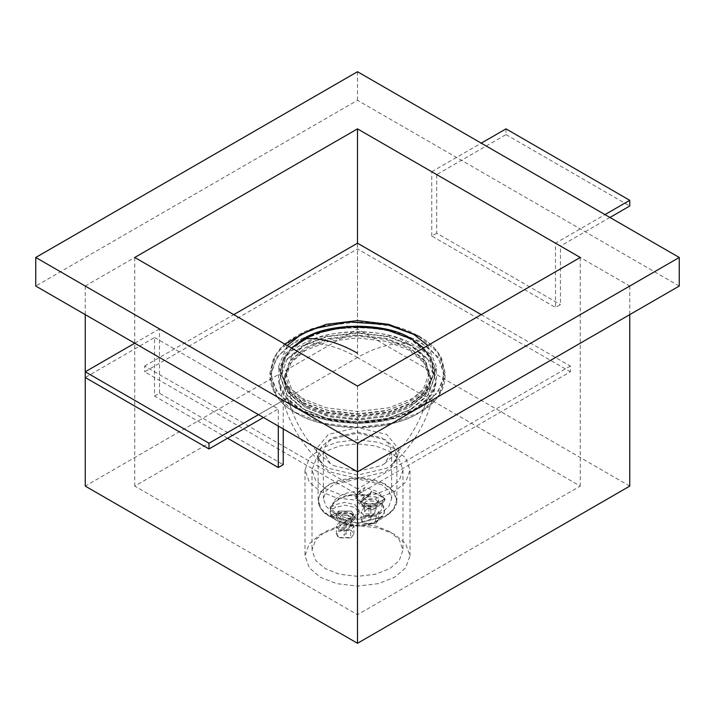 <?xml version="1.0" encoding="UTF-8"?>
<svg xmlns="http://www.w3.org/2000/svg" width="715" height="715" viewBox="0 0 715 715"><rect width="100%" height="100%" fill="white"/><g stroke="black" fill="none" stroke-linecap="round" stroke-linejoin="round"><path stroke-width="0.54" stroke-dasharray="3.58 2.68" d="M85.246 371.791L85.246 377.511L154.547 337.498L154.547 396.083L227.558 438.241M154.547 337.498L278.296 408.944L278.296 426.086M154.547 396.083L159.49 393.223L283.247 464.67M159.49 393.223L159.49 328.927L283.247 400.373L258.499 414.655M283.247 428.937L283.247 400.373M159.49 328.927L134.751 343.209M263.451 417.515L278.296 408.944M506.005 128.87L506.005 134.581L436.704 174.594L560.453 246.04L560.453 304.626L555.51 307.486L555.51 243.18L604.997 214.607M436.704 174.594L436.704 233.179L560.453 304.626M436.704 233.179L431.753 236.039L555.51 307.486M431.753 236.039L431.753 171.734L555.51 243.18M431.753 171.734L481.249 143.161M506.005 134.581L629.754 206.027M609.949 217.467L560.453 246.04M481.249 314.636L570.347 366.071L570.347 371.791L357.5 494.673L144.653 371.791L357.5 248.9L570.347 371.791M408.238 343.54L423.352 356.383L429.25 372.837L423.352 389.291L408.238 402.125L386.002 410.857L357.5 414.262L328.998 410.857L306.762 402.125L291.649 389.291L285.75 372.837L291.649 356.383L306.762 343.54C329.597 327.738 385.403 327.738 408.238 343.54C392.464 342.521 375.554 347.168 357.5 357.5L580.249 486.102L357.5 614.712L134.751 486.102L357.5 357.5L357.5 248.9M570.347 366.071L357.5 488.962L357.5 494.673M357.5 488.962L144.653 366.071L144.653 371.791M144.653 366.071L233.751 314.636M287.251 345.524L278.743 366.071L285.222 384.134L301.81 398.228L326.219 407.8L357.5 411.545L388.781 407.8L413.19 398.228L429.778 384.134L436.257 366.071L427.749 345.524M301.81 403.939L326.219 413.52L357.5 417.256L388.781 413.52L413.19 403.939L429.778 389.845L436.257 371.791L429.778 353.728L413.19 339.634L388.781 330.062L357.5 326.317L326.219 330.062L301.81 339.634L285.222 353.728L278.743 371.791L285.222 389.845L301.81 403.939M629.754 486.102L357.5 328.927L85.246 486.102M85.246 314.627L85.246 286.054L357.5 443.237L629.754 286.054L357.5 128.87L85.246 286.054M357.5 328.927L357.5 128.87M357.5 471.811L357.5 443.237M629.754 314.627L629.754 286.054M679.25 286.054L357.5 100.288L35.75 286.054M357.5 100.288L357.5 71.715M580.249 257.471L580.249 486.102M357.5 386.073L357.5 614.712M134.751 257.471L134.751 486.102M325.325 488.649L315.744 480.507L311.999 470.068L315.744 459.638L325.325 451.496L339.428 445.963L357.5 443.8L375.572 445.963L389.675 451.496L399.256 459.638L403.001 470.068L399.256 480.507L389.675 488.649L375.572 494.181L357.5 496.344L339.428 494.181L325.325 488.649M389.675 531.513L375.572 525.981L357.5 523.827L339.428 525.981L325.325 531.513L315.744 539.655L311.999 550.094L315.744 560.524L325.325 568.666L339.428 574.199L357.5 576.361L375.572 574.199L389.675 568.666L399.256 560.524L403.001 550.094L399.256 539.655L389.675 531.513M394.626 448.636L378.351 442.254L357.5 439.761L336.649 442.254L320.374 448.636L309.318 458.029L305.001 470.068L309.318 482.116L320.374 491.509L336.649 497.89L357.5 500.384L378.351 497.89L394.626 491.509L405.682 482.116L409.999 470.068L405.682 458.029L394.626 448.636M394.626 534.373L378.351 527.992L357.5 525.498L336.649 527.992L320.374 534.373L309.318 543.766L305.001 555.805L309.318 567.844L320.374 577.246L336.649 583.628L357.5 586.121L378.351 583.628L394.626 577.246L405.682 567.844L409.999 555.805L405.682 543.766L394.626 534.373M363.685 503.968L361.129 500.393L363.685 496.818L376.063 496.818L378.628 500.393L376.063 503.968L363.685 503.968M363.685 506.819L376.063 506.819L378.628 503.253L376.063 499.678L363.685 499.678L361.129 503.253L363.685 506.819M373.588 501.108L366.16 501.108L364.623 503.253L366.16 505.389L373.588 505.389L375.125 503.253L373.588 501.108M366.16 513.969L373.588 513.969L375.125 511.824L373.588 509.679L366.16 509.679L364.623 511.824L366.16 513.969M363.685 515.399L361.129 511.824L363.685 508.249L376.063 508.249L378.628 511.824L376.063 515.399L363.685 515.399M363.685 523.255L376.063 523.255L378.628 519.68L376.063 516.114L363.685 516.114L361.129 519.68L364.31 523.612L375.447 523.612L375.447 517.186C368.565 512.861 356.821 519.644 364.31 523.612L364.31 523.612M370.862 519.823C368.931 519.465 368.27 519.85 368.886 520.967C370.826 521.324 371.478 520.94 370.862 519.823L370.862 505.532C371.478 506.658 370.826 507.033 368.886 506.676L368.886 520.967M368.886 506.676C368.27 505.559 368.931 505.183 370.862 505.532M338.937 518.25L336.372 514.684L338.937 511.109L351.315 511.109L353.871 514.684L351.315 518.25L338.937 518.25M338.937 521.11L351.315 521.11L353.871 517.535L351.315 513.969L338.937 513.969L336.372 517.535L338.937 521.11M348.84 515.399L341.413 515.399L339.875 517.535L341.413 519.68L348.84 519.68L350.377 517.535L348.84 515.399M341.413 528.26L348.84 528.26L350.377 526.115L348.84 523.97L341.413 523.97L339.875 526.115L341.413 528.26M338.937 529.681L336.372 526.115L338.937 522.54L351.315 522.54L353.871 526.115L351.315 529.681L338.937 529.681M338.937 537.546L351.315 537.546L353.871 533.971L351.315 530.396L338.937 530.396L336.372 533.971L339.554 537.903L350.69 537.903L350.69 531.468C343.817 527.152 332.073 533.935 339.554 537.903L339.554 537.903M346.114 534.114C344.174 533.756 343.522 534.141 344.138 535.258C346.069 535.615 346.73 535.231 346.114 534.114L346.114 519.823C346.73 520.94 346.069 521.324 344.138 520.967L344.138 535.258M344.138 520.967C343.522 519.85 344.174 519.465 346.114 519.823M303.053 403.224L326.916 412.591L357.5 416.246L388.084 412.591L411.947 403.224L428.169 389.443L434.506 371.782L428.169 354.131L411.947 340.349C387.441 323.394 327.559 323.394 303.053 340.349L286.831 354.131L280.495 371.782L286.831 389.443L303.053 403.224M411.947 408.935L428.169 395.163L434.506 377.502L428.169 359.842L411.947 346.069L388.084 336.702L357.5 333.047L326.916 336.702L303.053 346.069L286.831 359.842L280.495 377.502L286.831 395.163L303.053 408.935L326.916 418.302L357.5 421.957L388.084 418.302L411.947 408.935M305.546 407.496L291.068 395.618L284.266 380.898L289.218 361.835L305.546 347.508L326.969 338.919L355.409 335.103L385.269 338.231L409.454 347.508L426.22 362.496L430.734 380.898L423.584 396.047L409.454 407.496L388.031 416.085L359.591 419.902L329.731 416.774L305.546 407.496L328.31 416.452L357.5 419.937L386.69 416.452L409.472 407.505L424.96 394.358L431.002 377.502L424.96 360.646L409.472 347.499L386.69 338.553L357.5 335.067L328.31 338.553L305.528 347.499L290.04 360.646L283.998 377.502L290.04 394.358L305.528 407.505M333.369 465.608L357.5 471.373L381.631 465.608L384.768 463.517L391.623 451.674L388.817 443.845L381.631 437.741L357.5 431.967L333.369 437.741L326.183 443.845L323.377 451.674L330.232 463.517L333.369 465.608M381.631 484.681L357.5 478.916L333.369 484.681L326.183 490.794L323.377 498.614L326.183 506.443L333.369 512.548L357.5 518.321L381.631 512.548L388.817 506.443L391.623 498.614L388.817 490.794L381.631 484.681M362.201 491.965L359.976 493.252L355.873 498.963L359.976 504.683L369.878 507.042L379.772 504.683L382.007 503.396L384.911 498.856L377.618 491.634L365.115 487.424L362.201 491.965C345.685 489.721 329.115 499.285 332.993 508.821L330.089 507.65L337.382 514.863L349.885 519.081L355.024 516.114L359.127 510.394L355.024 504.683L345.122 502.314L335.228 504.683L330.089 507.65M332.993 508.821L335.228 507.534L335.228 504.683M382.007 503.396L381.354 510.331L375.143 516.293L352.799 520.252L355.024 518.965L359.127 513.254L355.024 507.534L345.122 505.165L335.228 507.534M352.799 520.252L349.885 519.081M384.911 498.856L379.772 501.823L369.878 504.191L359.976 501.823L355.873 496.103L359.976 490.392L365.115 487.424M333.655 516.302L338.937 513.254L338.937 511.109L331.68 515.3L333.655 516.302L333.038 516.659C322.322 504.531 347.347 490.088 368.35 496.273L368.6 495.736C347.115 489.409 321.509 504.191 332.466 516.596L329.847 515.274L335.666 519.939L346.4 524.64L362.505 525.731L376.859 521.36L384.42 513.075L382.534 503.771L385.153 499.383L379.334 494.717L371.255 491.366L368.967 495.915L363.685 498.963L361.129 502.538L363.685 506.104L376.063 506.104L381.345 503.056L382.534 503.771L376.68 507.176L376.063 503.968L363.685 503.968L361.129 500.393L363.685 496.818L370.951 492.626L371.255 491.366M343.745 523.291L344.049 522.442L351.315 518.25L351.315 520.395L353.871 516.829L351.315 513.254L338.937 513.254M344.049 522.442L346.033 523.452L346.4 524.64C357.992 527.134 368.136 526.043 376.859 521.36L385.162 516.57L393.402 509.572L396.619 500.598L393.402 491.634L385.162 484.627C372.712 476.011 342.288 476.011 329.838 484.627C314.913 491.822 314.913 509.384 329.838 516.57L357.5 523.183L385.162 516.57C395.315 510.394 397.218 503.342 396.879 500.098L393.634 491.062L385.34 484.019L357.5 477.361L329.66 484.019L321.366 491.062L318.121 500.098L321.366 509.125L329.66 516.167L357.5 522.826L385.34 516.167L393.634 509.125L396.879 500.098L396.879 455.786L393.634 464.813L385.34 471.855L357.5 478.514L329.66 471.855L321.366 464.813L318.121 455.786L321.366 446.75L329.66 439.707L357.5 433.049L385.34 439.707L393.634 446.75L396.879 455.786C397.04 457.868 395.824 460.362 393.214 463.257L391.516 464.839L397.433 457.394L398.586 448.859L386.708 434.452L357.5 427.463L328.292 434.452L316.414 448.859L317.567 457.394L323.484 464.839L328.292 468.173L357.5 475.153L386.708 468.173L391.516 464.839C415.799 443.693 430.6 416.014 435.909 381.81L428.437 397.772L413.127 410.249L388.745 419.821L357.5 423.557L326.255 419.821L301.873 410.249L286.563 397.772L279.091 381.81L284.141 361.736L301.873 346.024L326.255 336.452L357.5 332.716L388.745 336.452L413.127 346.024L430.859 361.736L435.909 381.81C433.942 392.884 426.533 402.179 413.699 409.695L392.785 418.463C382.203 421.51 370.853 423.11 358.716 423.253C335.773 423.048 316.763 418.606 301.694 409.927C290.808 403.671 283.676 395.967 280.289 386.806L279.091 381.81C283.086 408.891 293.633 432.387 310.712 452.282L321.714 463.186C319.158 460.326 317.961 457.859 318.121 455.786L318.121 500.098C318.255 504.96 320.49 509.277 324.842 513.048L335.666 519.939L346.257 524.587M346.65 524.515L346.033 523.452L351.315 520.395L351.932 521.467L346.65 524.515C367.653 530.7 392.678 516.257 381.962 504.129L381.345 503.056L383.32 499.776L385.153 499.383M383.32 499.776L376.063 503.968M368.6 495.736L371.425 492.018C377.073 493.743 381.39 496.237 384.375 499.499M331.68 515.3L329.847 515.274L330.625 515.578C333.61 518.84 337.927 521.324 343.575 523.049M332.466 516.596L330.098 515.435M338.937 511.109L351.315 511.109L353.871 514.684L351.315 518.25M409.472 350.35L386.69 341.413L357.5 337.927L328.31 341.413L305.528 350.35L290.04 363.506L283.998 380.362L290.04 397.218L305.528 410.365L328.31 419.303L357.5 422.797L386.69 419.303L409.472 410.365L424.96 397.218L431.002 380.362L424.96 363.506L409.472 350.35M303.053 408.935L286.831 395.163L280.495 377.502L286.831 359.842L303.053 346.069L326.916 336.702L357.5 333.047L388.084 336.702L411.947 346.069L428.169 359.842L434.506 377.502L428.169 395.163L411.947 408.935L388.084 418.302L357.5 421.957L326.916 418.302L303.053 408.935M306.762 406.799L328.998 415.522L357.5 418.927L386.002 415.522L408.238 406.799L423.352 393.956L429.25 377.502L423.352 361.048L408.238 348.205L386.002 339.482L357.5 336.077L328.998 339.482L306.762 348.205L291.649 361.048L285.75 377.502L291.649 393.956L306.762 406.799M418.758 336.416C451.8 352.334 451.8 391.239 418.758 407.157C391.185 426.229 323.815 426.229 296.242 407.157C263.2 391.239 263.2 352.334 296.242 336.416C323.815 317.344 391.185 317.344 418.758 336.416M355.024 516.114L355.024 518.965M379.772 501.823L379.772 504.683M359.976 490.392L359.976 493.252M295.626 408.22L277.197 392.571L269.993 372.497L277.197 352.432L295.626 336.774L322.742 326.138L357.5 321.982L392.258 326.138L419.374 336.774L437.803 352.432L445.007 372.497L437.803 392.571L419.374 408.22L392.258 418.865L357.5 423.021L322.742 418.865L295.626 408.22M295.626 412.51L322.742 423.155L357.5 427.311L392.258 423.155L419.374 412.51L437.803 396.852L445.007 376.787L437.803 356.722L419.374 341.064L392.258 330.419L357.5 326.263L322.742 330.419L295.626 341.064L277.197 356.722L269.993 376.787L277.197 396.852L295.626 412.51M296.242 412.868C323.815 431.949 391.185 431.949 418.758 412.868C451.8 396.95 451.8 358.054 418.758 342.136C391.185 323.055 323.815 323.055 296.242 342.136C263.2 358.054 263.2 396.95 296.242 412.868M301.256 409.972C326.567 427.49 388.433 427.49 413.744 409.972C444.078 395.359 444.078 359.645 413.744 345.032C388.433 327.515 326.567 327.515 301.256 345.032C270.922 359.645 270.922 395.359 301.256 409.972M376.68 507.176C368.279 512.458 353.916 504.173 363.068 499.32L368.35 496.273M363.685 496.818L363.685 498.963M333.038 516.659L338.32 513.611C346.721 508.329 361.084 516.614 351.932 521.467M304.787 338.767L328.793 329.928L358.912 326.728L388.701 330.536L411.947 339.741L428.169 353.523L434.506 371.174L428.169 388.835L411.947 402.617L388.084 411.974L357.5 415.638L326.916 411.974L303.053 402.617L286.831 388.835L280.495 371.174L283.462 358.966L291.693 348.089M291.541 347.991L282.791 361.486L282.184 376.358L289.906 390.167L303.669 401.026L327.264 410.276L357.5 413.896L387.736 410.276L411.331 401.026L425.094 390.167L432.816 376.358L432.209 361.486L423.459 347.991M306.762 343.54C322.536 342.521 339.446 347.168 357.5 357.5M436.257 371.791L436.257 366.071M278.743 366.071L278.743 371.791M311.999 470.068L311.999 550.094M403.001 470.068L403.001 550.094M305.001 470.068L305.001 555.805M409.999 555.805L409.999 470.068M378.628 500.393L378.628 503.253M371.353 492.26L369.101 496.004L363.506 499.365L361.129 502.538L361.129 500.393L361.129 503.253M375.125 511.824L375.125 503.253M378.628 519.68L378.628 511.824M375.447 523.612L376.063 523.255M361.129 519.68L361.129 511.824M364.623 511.824L364.623 503.253M332.645 516.731L338.758 513.656C345.89 510.912 350.931 511.976 353.871 516.829L353.871 517.535M336.372 514.684L336.372 517.535M350.377 526.115L350.377 517.535M353.871 533.971L353.871 526.115M350.69 537.903L351.315 537.546M336.372 533.971L336.372 526.115M339.875 526.115L339.875 517.535M434.506 371.782L434.506 377.502L434.506 371.174L431.422 358.456L423.602 347.91M291.398 347.91L283.203 359.234L280.495 371.174L280.495 377.502L280.495 371.782M384.768 463.517L396.923 452.559C415.29 432.897 426.56 409.007 430.734 380.898M330.232 463.517L318.077 452.559C299.71 432.897 288.44 409.007 284.266 380.898M323.377 451.674L323.377 498.614M333.369 512.548L337.382 514.863M359.127 513.254L359.127 510.394M381.631 512.548L375.143 516.293M355.873 498.963L355.873 496.103M391.623 451.674L391.623 498.614M284.82 344.121L273.738 357.75L269.993 372.497L269.993 376.787C270.77 391.4 279.368 403.439 295.804 412.913C319.024 427.186 362.246 432.253 394.537 422.905C403.957 420.313 412.171 416.988 419.16 412.93L431.663 403.832C440.351 395.779 444.802 386.761 445.007 376.787L445.007 372.497L441.638 358.492C437.097 349.698 429.617 342.324 419.196 336.381M283.998 377.502L283.998 380.362M431.002 380.362L431.002 377.502M285.75 372.837L285.75 377.502M429.25 372.837L429.25 377.502"/><path stroke-width="1.07" d="M227.558 438.241L278.296 467.53L283.247 464.67L283.247 428.937M278.296 426.086L278.296 467.53M134.751 343.209L85.246 371.791L208.995 443.237L208.995 448.957L263.451 417.515M258.499 414.655L208.995 443.237M85.246 314.627L85.246 377.511L208.995 448.957M604.997 214.607L629.754 200.316L629.754 206.027L609.949 217.467M481.249 143.161L506.005 128.87L629.754 200.316M233.751 314.636L357.5 243.189L481.249 314.636M427.749 345.524L413.19 333.923L388.781 324.342L357.5 320.606L326.219 324.342L301.81 333.923L287.251 345.524M35.75 257.471L357.5 443.237L357.5 471.811L679.25 286.054L679.25 257.471L357.5 71.715L35.75 257.471L35.75 286.054L357.5 471.811L357.5 643.286L85.246 486.102L85.246 377.511M357.5 643.286L629.754 486.102L629.754 314.627M357.5 443.237L679.25 257.471M134.751 257.471L357.5 128.87L580.249 257.471L357.5 386.073L134.751 257.471M357.5 128.87L357.5 243.189M291.693 348.089L304.787 338.767M423.459 347.991L411.331 338.856C387.11 322.09 327.89 322.09 303.669 338.856L291.541 347.991M303.669 338.856C320.338 337.444 338.284 342.226 357.5 353.21M419.196 336.381L387.244 324.637L348.294 321.893L311.606 329.15L284.82 344.121M423.602 347.91L411.59 338.937L382.507 328.417L347.231 326.38L314.591 333.601L291.398 347.91"/></g></svg>
